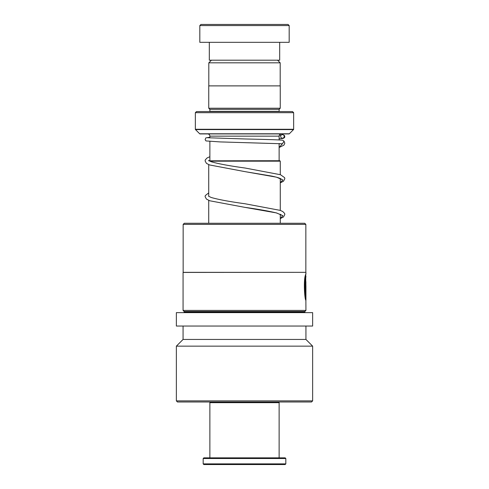 <?xml version="1.0" encoding="UTF-8"?>
<svg xmlns="http://www.w3.org/2000/svg" width="489" height="489" viewBox="0 0 489 489"><rect width="100%" height="100%" fill="white"/><g stroke="black" fill="none" stroke-linecap="round" stroke-linejoin="round"><path stroke-width="0.73" d="M211.437 60.196L208.803 62.83L280.197 62.83L277.563 60.196M280.197 85.887L280.197 62.83M208.803 85.887L208.803 62.83M279.127 160.722L279.127 143.54M279.127 139.952L279.127 136.15A2.231 2.231 0 0 1 281.358 133.919M209.873 160.722L209.873 141.51M209.873 137.922L209.873 136.15L279.127 136.15M209.078 160.826L279.824 160.722L280.27 161.174L209.763 161.174M280.27 223.277L280.27 214.255M280.27 210.398L280.27 178.509M280.27 174.652L280.27 161.174M208.73 223.277L208.73 200.368M208.73 196.346L208.73 164.622M207.642 133.919A2.231 2.231 0 0 1 209.873 136.15M209.848 111.578A1.119 1.119 0 0 0 209.873 111.351L209.873 109.34L279.127 109.34L280.246 108.228L280.246 85.887L208.754 85.887L208.754 108.228L280.246 108.228M209.873 109.34L208.754 108.228M209.873 111.351L279.127 111.351L279.127 109.34M195.349 129.261L293.651 129.261L293.651 112.696L292.532 111.578L196.468 111.578L195.349 112.696L195.349 129.261A0.446 0.446 0 0 0 195.484 129.579L199.689 133.784A0.446 0.446 0 0 0 200.007 133.919L288.993 133.919A0.446 0.446 0 0 0 289.311 133.784L293.516 129.579L195.484 129.579M293.651 129.261A0.446 0.446 0 0 1 293.516 129.579M293.651 112.696L195.349 112.696M200.936 24.45L288.064 24.45L289.182 25.569L199.818 25.569L200.936 24.45M279.684 42.323L279.684 60.196L209.316 60.196L209.316 42.323M289.182 25.569L289.182 42.323L199.818 42.323L199.818 25.569M278.455 401.995L279.127 402.667L209.873 402.667L209.873 457.851M285.827 463.878L285.16 464.55L203.84 464.55L203.173 463.878L285.827 463.878L285.827 458.517L203.173 458.517L203.173 463.878M203.173 458.517L203.84 457.851L285.16 457.851L285.827 458.517M183.155 224.396L184.274 223.277L304.726 223.277L305.845 224.396L183.155 224.396L183.155 272.336L305.845 272.336L305.845 224.396M184.182 311.517L304.818 311.517L304.818 312.19L184.182 312.19L184.182 311.517L183.063 310.405L183.063 272.428L305.845 272.336M305.711 275.234L305.925 273.638M305.24 295.442C303.406 285.57 306.903 268.822 305.625 274.653C303.406 279.054 304.574 299.714 305.888 300.277L305.888 281.646L305.723 296.896C304.464 293.712 304.751 278.699 305.814 276.676C306.377 273.571 304.439 286.102 305.497 293.541M305.711 274.298L305.937 310.405L183.063 310.405M305.937 285.655L305.937 300.277M244.5 326.041L312.636 326.041L312.636 312.636L176.364 312.636L176.364 326.041L244.5 326.041M176.364 400.882L312.636 400.882L311.517 401.995L177.483 401.995L176.364 400.882L176.364 346.145L183.063 339.445L305.937 339.445L305.937 326.041M176.364 346.145L312.636 346.145L305.937 339.445M305.662 299.494L305.662 296.896M305.277 293.541C304.225 286.102 306.151 273.571 305.588 276.676C304.531 278.699 304.244 293.712 305.503 296.896L305.723 296.896M207.587 137.745L245.142 138.974C266.285 139.463 279.549 139.811 282.654 140.221L284.048 141.211L282.428 143.784L220.081 141.914L206.003 140.936L205.123 139.689L205.82 137.904L209.873 137.22M282.453 134.622A1.785 1.76 -90 0 0 282.122 138.167A1.785 1.76 -90 0 0 284.207 136.578A1.785 1.76 -90 0 0 282.453 134.622M199.689 133.784L289.311 133.784M282.428 143.784L279.127 147.427M209.873 160.423L208.791 160.881M281.389 179.194L280.986 178.888C279.635 178.057 276.591 177.128 271.841 176.107L244.861 171.615L276.529 177.183L282.85 179.97L280.27 182.758M281.389 214.94L276.309 212.911C268.73 211.077 258.241 209.225 244.855 207.354L276.523 212.929L282.85 215.716L280.27 218.497M210.545 401.995L209.873 402.667M279.127 402.667L279.127 457.851M305.937 273.681L305.937 272.428M304.818 311.517L305.937 310.405M184.182 312.19L183.736 312.636M312.636 400.882L312.636 346.145M183.063 339.445L183.063 326.041M304.818 312.19L305.264 312.636M279.543 143.564L279.127 143.723M280.27 182.862L283.486 181.236L284.842 178.711L284.598 177.635L280.478 174.726L245.166 168.039C229.61 165.905 218.29 163.803 211.199 161.731L208.546 160.447M209.488 160.722L209.873 160.545M280.27 178.998L280.759 178.754M280.27 218.601L283.486 216.975L284.842 214.506L284.622 213.424L282.783 211.535L280.197 210.368L245.166 203.785C229.61 201.645 218.29 199.543 211.199 197.477L208.546 196.187M280.27 214.744L280.759 214.5M281.322 135.05L279.353 135.178M282.783 134.658L284.488 135.52L284.812 136.889L284.451 137.696L283.039 138.448L279.127 138.766M209.873 156.706L207.159 157.916L205.313 159.811L205.093 160.893L206.444 163.363L209.549 164.946L244.861 171.615M208.73 192.886L205.313 195.557L205.093 196.639L206.444 199.102L209.836 200.79L244.855 207.354M284.042 141.205L284.818 143.228L283.877 145.184L279.127 147.501"/></g></svg>
